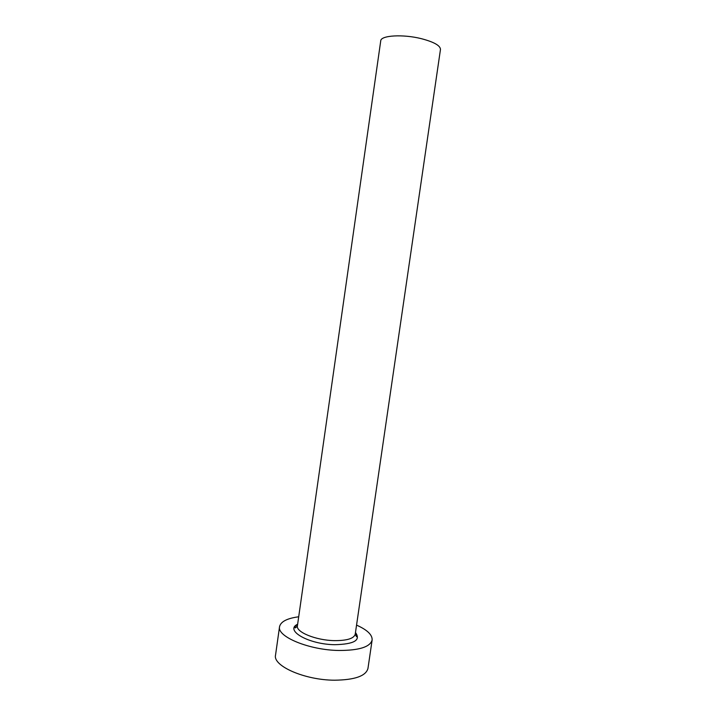 <?xml version="1.0" encoding="UTF-8"?>
<svg xmlns="http://www.w3.org/2000/svg" width="716" height="716" viewBox="0 0 716 716"><rect width="100%" height="100%" fill="white"/><g stroke="black" fill="none" stroke-linecap="round" stroke-linejoin="round"><path stroke-width="1.07" d="M297.623 624.334C295.887 625.435 295.019 626.348 295.028 627.082C294.786 628.478 295.583 628.066 297.409 625.847L380.733 40.866C380.706 35.379 402.965 34.019 421.402 38.682C434.012 42.011 440.376 45.6 440.465 49.467L355.234 634.179C356.371 636.828 357.015 637.446 357.177 636.032L355.458 632.675M298.697 616.789C287.116 618.329 280.735 621.622 279.553 626.67C276.761 636.596 309.106 650.119 338.91 650.477C359.128 650.468 370.199 646.978 372.132 640.006C372.427 634.841 367.236 629.874 356.559 625.122M279.553 626.67L275.535 655.122C272.617 665.916 304.792 680.173 334.605 680.2C354.823 679.94 365.939 676.02 367.961 668.44L372.132 640.006M355.476 632.55C361.106 640.176 354.196 644.221 334.73 644.695C308.542 644.4 284.261 630.286 297.641 624.218M297.409 625.847C295.744 632.058 315.899 640.346 334.336 640.632C346.991 640.686 353.964 638.538 355.234 634.179"/></g></svg>

